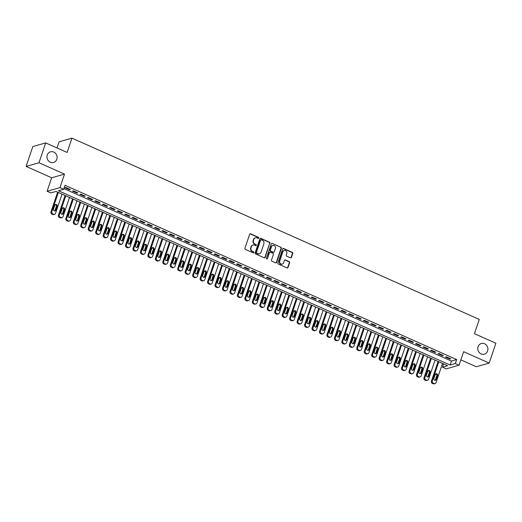 <?xml version="1.0" encoding="UTF-8"?>
<svg xmlns="http://www.w3.org/2000/svg" width="522" height="522" viewBox="0 0 522 522"><rect width="100%" height="100%" fill="white"/><g stroke="black" fill="none" stroke-linecap="round" stroke-linejoin="round"><path stroke-width="0.78" d="M258.762 238.052A0.594 0.542 74.1 0 0 258.429 237.282L250.651 233.817A0.848 0.77 74.1 0 0 249.653 234.267L244.909 248.289A0.848 0.77 74.1 0 0 245.379 249.399L253.157 252.857A0.594 0.542 74.1 0 0 253.855 252.537A0.594 0.542 74.1 0 0 253.529 251.767L252.524 251.317A2.721 2.473 74.1 0 1 251.023 247.787L251.415 246.612A2.721 2.473 74.1 0 1 254.605 245.164L255.61 245.614A0.594 0.542 74.1 0 0 256.309 245.294A0.594 0.542 74.1 0 0 255.982 244.524L254.971 244.074A2.721 2.473 74.1 0 1 253.477 240.538L253.868 239.37A2.721 2.473 74.1 0 1 257.059 237.921L258.064 238.371A0.594 0.542 74.1 0 0 258.762 238.052M258.227 238.41A0.594 0.542 74.1 0 0 258.083 237.38L250.306 233.915A0.848 0.77 74.1 0 0 249.986 233.849M253.32 252.902A0.594 0.542 74.1 0 0 253.183 251.865L252.524 251.317M255.773 245.66A0.594 0.542 74.1 0 0 255.63 244.622L254.971 244.074M478.067 346.712A5.54 5.037 74.1 0 0 479.183 352.441A5.54 5.037 74.1 0 0 484.364 354.17A5.54 5.037 74.1 0 0 487.62 350.967A5.54 5.037 74.1 0 0 486.504 345.238A5.54 5.037 74.1 0 0 481.33 343.509A5.54 5.037 74.1 0 0 478.067 346.712M47.254 155.014A5.54 5.037 74.1 0 0 48.37 160.743A5.54 5.037 74.1 0 0 53.551 162.466A5.54 5.037 74.1 0 0 56.807 159.262A5.54 5.037 74.1 0 0 55.697 153.533A5.54 5.037 74.1 0 0 50.517 151.804A5.54 5.037 74.1 0 0 47.254 155.014M290.421 257.829A0.848 0.77 74.1 0 0 291.42 257.379L292.751 253.444A0.848 0.77 74.1 0 0 292.281 252.341L283.642 248.498A0.848 0.77 74.1 0 0 282.643 248.948L277.9 262.971A0.848 0.77 74.1 0 0 278.37 264.073L287.009 267.916A0.848 0.77 74.1 0 0 288 267.466L289.612 262.716A0.848 0.77 74.1 0 0 289.142 261.607L285.443 259.963A0.848 0.77 74.1 0 0 284.451 260.419L283.648 262.775A2.271 2.068 74.1 0 1 280.19 263.382A2.271 2.068 74.1 0 1 279.733 261.033L282.859 251.8A2.271 2.068 74.1 0 1 286.317 251.193A2.271 2.068 74.1 0 1 286.774 253.542L286.258 255.082A0.848 0.77 74.1 0 0 286.722 256.185L290.421 257.829M455.341 363.534L459.066 365.198L446.193 368.858L442.46 367.201L447.68 365.713L56.037 191.437L50.817 192.925L47.084 191.267L59.958 187.6L63.691 189.258L58.471 190.745L450.121 365.022L455.341 363.534L456.678 359.567L65.035 185.29L63.691 189.258M45.688 142.904L38.974 162.74L26.1 166.407L32.814 146.565L45.688 142.904L67.136 152.444L71.971 138.16L479.287 319.405L474.452 333.688L495.9 343.235L489.186 363.077L463.634 351.704L459.066 365.198M26.1 166.407L51.652 177.774L64.526 174.113L38.974 162.74M64.526 174.113L59.958 187.6M269.978 243.311A0.848 0.77 74.1 0 0 269.509 242.208L260.87 238.365A0.848 0.77 74.1 0 0 259.871 238.815L255.127 252.837A0.848 0.77 74.1 0 0 255.591 253.94L264.236 257.783A0.848 0.77 74.1 0 0 265.228 257.333L269.626 243.409A0.848 0.77 74.1 0 0 269.156 242.306L260.517 238.463A0.848 0.77 74.1 0 0 260.204 238.397M272.256 243.428L280.895 247.271A0.848 0.77 74.1 0 1 281.365 248.381L276.614 262.396A0.848 0.77 74.1 0 1 275.623 262.853L271.923 261.209A0.848 0.77 74.1 0 1 271.453 260.1L273.378 254.416A0.848 0.77 74.1 0 0 272.908 253.314L270.455 252.217A0.848 0.77 74.1 0 0 269.463 252.674L267.46 258.592A0.594 0.542 74.1 0 1 266.553 258.749A0.594 0.542 74.1 0 1 266.435 258.136L271.257 243.885A0.848 0.77 74.1 0 1 272.256 243.428L280.895 247.271M460.874 359.873L476.312 366.738L489.186 363.077M70.346 189.499L65.87 187.502L64.996 187.75L69.472 189.747L70.346 189.499M77.804 192.814L73.328 190.824L72.46 191.072L76.93 193.062L77.804 192.814M85.262 196.135L80.786 194.145L79.918 194.393L84.394 196.383L85.262 196.135M92.72 199.456L88.244 197.466L87.376 197.714L91.852 199.704L92.72 199.456M100.185 202.777L95.709 200.781L94.834 201.029L99.31 203.019L100.185 202.777M107.643 206.092L103.167 204.102L102.299 204.35L106.775 206.34L107.643 206.092M115.101 209.413L110.625 207.423L109.757 207.671L114.233 209.661L115.101 209.413M122.566 212.735L118.089 210.744L117.215 210.986L121.691 212.983L122.566 212.735M130.024 216.056L125.548 214.059L124.68 214.307L129.156 216.297L130.024 216.056M137.482 219.37L133.006 217.38L132.138 217.628L136.614 219.618L137.482 219.37M144.94 222.692L140.464 220.702L139.596 220.95L144.072 222.94L144.94 222.692M152.404 226.013L147.928 224.016L147.054 224.264L151.53 226.261L152.404 226.013M159.862 229.328L155.386 227.338L154.519 227.585L158.995 229.576L159.862 229.328M167.321 232.649L162.844 230.659L161.977 230.907L166.453 232.897L167.321 232.649M174.785 235.97L170.309 233.98L169.435 234.228L173.911 236.218L174.785 235.97M182.243 239.291L177.767 237.295L176.899 237.543L181.375 239.539L182.243 239.291M189.701 242.606L185.225 240.616L184.357 240.864L188.833 242.854L189.701 242.606M197.159 245.927L192.683 243.937L191.815 244.185L196.292 246.175L197.159 245.927M204.624 249.248L200.148 247.258L199.273 247.506L203.75 249.496L204.624 249.248M212.082 252.57L207.606 250.573L206.738 250.821L211.214 252.818L212.082 252.57M219.54 255.884L215.064 253.894L214.196 254.142L218.672 256.132L219.54 255.884M227.005 259.206L222.529 257.215L221.654 257.463L226.13 259.454L227.005 259.206M234.463 262.527L229.987 260.537L229.119 260.785L233.595 262.775L234.463 262.527M241.921 265.848L237.445 263.851L236.577 264.099L241.053 266.096L241.921 265.848M249.379 269.163L244.909 267.173L244.035 267.421L248.511 269.411L249.379 269.163M256.844 272.484L252.367 270.494L251.493 270.742L255.969 272.732L256.844 272.484M264.302 275.805L259.825 273.815L258.958 274.063L263.434 276.053L264.302 275.805M271.76 279.126L267.284 277.13L266.416 277.378L270.892 279.374L271.76 279.126M279.224 282.441L274.748 280.451L273.874 280.699L278.35 282.689L279.224 282.441M286.682 285.762L282.206 283.772L281.338 284.02L285.815 286.01L286.682 285.762M294.14 289.084L289.664 287.093L288.796 287.341L293.273 289.332L294.14 289.084M301.605 292.405L297.129 290.408L296.255 290.656L300.731 292.653L301.605 292.405M309.063 295.72L304.587 293.729L303.713 293.977L308.189 295.967L309.063 295.72M316.521 299.041L312.045 297.051L311.177 297.299L315.653 299.289L316.521 299.041M323.979 302.362L319.503 300.372L318.635 300.62L323.111 302.61L323.979 302.362M331.444 305.683L326.968 303.687L326.093 303.935L330.57 305.925L331.444 305.683M338.902 308.998L334.426 307.008L333.558 307.256L338.034 309.246L338.902 308.998M346.36 312.319L341.884 310.329L341.016 310.577L345.492 312.567L346.36 312.319M353.825 315.64L349.348 313.65L348.474 313.892L352.95 315.888L353.825 315.64M361.283 318.962L356.807 316.965L355.939 317.213L360.408 319.203L361.283 318.962M368.741 322.276L364.265 320.286L363.397 320.534L367.873 322.524L368.741 322.276M376.199 325.597L371.723 323.607L370.855 323.855L375.331 325.845L376.199 325.597M383.663 328.919L379.187 326.922L378.313 327.17L382.789 329.167L383.663 328.919M391.122 332.233L386.645 330.243L385.778 330.491L390.254 332.481L391.122 332.233M398.58 335.555L394.103 333.565L393.236 333.812L397.712 335.803L398.58 335.555M406.044 338.876L401.568 336.886L400.694 337.134L405.17 339.124L406.044 338.876M413.502 342.197L409.026 340.2L408.158 340.448L412.634 342.445L413.502 342.197M420.96 345.512L416.484 343.522L415.616 343.77L420.093 345.76L420.96 345.512M428.418 348.833L423.942 346.843L423.074 347.091L427.551 349.081L428.418 348.833M435.883 352.154L431.407 350.164L430.533 350.412L435.009 352.402L435.883 352.154M443.341 355.475L438.865 353.479L437.997 353.727L442.473 355.723L443.341 355.475M63.912 188.605L451.458 361.054L456.678 359.567M445.455 357.048L449.931 359.038L450.799 358.79L446.323 356.8L445.455 357.048M71.971 138.16L59.097 141.827L57.029 147.948M443.583 363.893L442.46 367.201M51.652 177.774L47.084 191.267M451.458 361.054L450.121 365.022M69.472 189.747L69.661 189.192M76.93 193.062L77.119 192.514M84.394 196.383L84.577 195.828M91.852 199.704L92.042 199.15M99.31 203.019L99.5 202.471M106.775 206.34L106.958 205.792M114.233 209.661L114.422 209.107M121.691 212.983L121.88 212.428M129.156 216.297L129.339 215.749M136.614 219.618L136.797 219.07M144.072 222.94L144.261 222.385M151.53 226.261L151.719 225.706M158.995 229.576L159.177 229.027M166.453 232.897L166.642 232.349M173.911 236.218L174.1 235.663M181.375 239.539L181.558 238.985M188.833 242.854L189.016 242.306M196.292 246.175L196.481 245.627M203.75 249.496L203.939 248.942M211.214 252.818L211.397 252.263M218.672 256.132L218.862 255.584M226.13 259.454L226.32 258.905M233.595 262.775L233.778 262.22M241.053 266.096L241.236 265.541M248.511 269.411L248.7 268.863M255.969 272.732L256.158 272.184M263.434 276.053L263.617 275.499M270.892 279.374L271.081 278.82M278.35 282.689L278.539 282.141M285.815 286.01L285.997 285.456M293.273 289.332L293.462 288.777M300.731 292.653L300.92 292.098M308.189 295.967L308.378 295.419M315.653 299.289L315.836 298.734M323.111 302.61L323.301 302.055M330.57 305.925L330.759 305.377M338.034 309.246L338.217 308.698M345.492 312.567L345.681 312.012M352.95 315.888L353.14 315.334M360.408 319.203L360.598 318.655M367.873 322.524L368.056 321.976M375.331 325.845L375.52 325.291M382.789 329.167L382.978 328.612M390.254 332.481L390.436 331.933M397.712 335.803L397.901 335.254M405.17 339.124L405.359 338.569M412.634 342.445L412.817 341.89M420.093 345.76L420.275 345.212M427.551 349.081L427.74 348.533M435.009 352.402L435.198 351.848M442.473 355.723L442.656 355.169M449.931 359.038L450.121 358.49M255.297 237.856A2.721 2.473 74.1 0 0 253.522 239.468L253.868 239.37M254.625 244.172A2.721 2.473 74.1 0 1 253.124 240.635L253.522 239.468M252.844 245.099A2.721 2.473 74.1 0 0 251.069 246.717L251.415 246.612M252.172 251.415A2.721 2.473 74.1 0 1 250.671 247.885L251.069 246.717M264.55 257.848A0.848 0.77 74.1 0 0 264.882 257.431L269.626 243.409M261.3 239.813A0.594 0.542 74.1 0 0 260.608 240.127L256.439 252.433A0.594 0.542 74.1 0 0 256.765 253.209L257.829 253.679A2.721 2.473 74.1 0 0 261.02 252.23L263.864 243.82A2.721 2.473 74.1 0 0 262.364 240.283L261.3 239.813M260.791 239.866A0.594 0.542 74.1 0 0 260.256 240.224L260.608 240.127M259.245 253.849A2.721 2.473 74.1 0 1 257.483 253.783L256.419 253.307A0.594 0.542 74.1 0 1 256.093 252.537L260.256 240.224M275.936 262.918A0.848 0.77 74.1 0 0 276.268 262.501L281.012 248.479A0.848 0.77 74.1 0 0 280.549 247.376M269.796 252.257A0.848 0.77 74.1 0 0 269.111 252.772L267.46 258.592M275.375 248.518A2.271 2.068 74.1 0 0 272.797 245.457A2.271 2.068 74.1 0 0 271.46 246.769L270.357 250.025A0.848 0.77 74.1 0 0 270.827 251.128L273.28 252.217A0.848 0.77 74.1 0 0 274.278 251.767L275.375 248.518M272.621 245.516A2.271 2.068 74.1 0 0 271.114 246.873L271.46 246.769M273.593 252.289A0.848 0.77 74.1 0 1 272.934 252.322L270.481 251.226A0.848 0.77 74.1 0 1 270.011 250.123L271.114 246.873M284.02 250.54A2.271 2.068 74.1 0 0 282.513 251.898L282.859 251.8M282.141 264.132A2.271 2.068 74.1 0 1 279.387 261.13L282.513 251.898M287.322 267.982A0.848 0.77 74.1 0 0 287.655 267.564L289.266 262.814A0.848 0.77 74.1 0 0 288.796 261.711L285.097 260.06A0.848 0.77 74.1 0 0 284.784 259.995M290.734 257.894A0.848 0.77 74.1 0 0 291.067 257.476L292.398 253.542A0.848 0.77 74.1 0 0 291.935 252.439L283.289 248.596A0.848 0.77 74.1 0 0 282.976 248.531M57.648 192.155L50.967 211.88A1.729 1.573 -105.9 0 0 51.926 214.131L52.67 214.464A1.729 1.573 -105.9 0 0 53.681 214.542L54.549 214.294A1.729 1.573 74.1 0 0 55.567 213.296L62.059 194.119M54.549 214.294A1.729 1.573 74.1 0 1 53.538 214.216L52.794 213.883A1.729 1.573 74.1 0 1 51.841 211.632L58.327 192.461M54.588 210.973A1.383 1.259 74.1 0 0 54.993 210.386L56.285 206.575A1.383 1.259 74.1 0 0 55.169 204.676M55.867 210.138L57.152 206.327A1.383 1.259 74.1 0 0 55.58 204.467A1.383 1.259 74.1 0 0 54.764 205.263L53.479 209.074A1.383 1.259 74.1 0 0 55.051 210.94A1.383 1.259 74.1 0 0 55.867 210.138L54.993 210.386M65.106 195.476L58.431 215.201A1.729 1.573 -105.9 0 0 59.384 217.452L60.128 217.785A1.729 1.573 -105.9 0 0 61.139 217.863L62.014 217.615A1.729 1.573 74.1 0 0 63.031 216.61L69.517 197.44M62.014 217.615A1.729 1.573 74.1 0 1 61.002 217.537L60.252 217.204A1.729 1.573 74.1 0 1 59.299 214.953L65.792 195.783M62.053 214.294A1.383 1.259 74.1 0 0 62.457 213.707L63.743 209.896A1.383 1.259 74.1 0 0 62.633 207.997M63.325 213.459L64.617 209.648A1.383 1.259 74.1 0 0 63.045 207.782A1.383 1.259 74.1 0 0 62.229 208.585L60.937 212.395A1.383 1.259 74.1 0 0 62.509 214.261A1.383 1.259 74.1 0 0 63.325 213.459L62.457 213.707M72.565 198.797L65.889 218.522A1.729 1.573 -105.9 0 0 66.842 220.773L67.592 221.106A1.729 1.573 -105.9 0 0 68.604 221.184L69.472 220.936A1.729 1.573 74.1 0 0 70.49 219.932L76.982 200.761M69.472 220.936A1.729 1.573 74.1 0 1 68.46 220.858L67.716 220.525A1.729 1.573 74.1 0 1 66.757 218.274L73.25 199.097M69.511 217.615A1.383 1.259 74.1 0 0 69.915 217.022L71.207 213.217A1.383 1.259 74.1 0 0 70.092 211.319M70.783 216.78L72.075 212.969A1.383 1.259 74.1 0 0 70.503 211.103A1.383 1.259 74.1 0 0 69.687 211.906L68.395 215.716A1.383 1.259 74.1 0 0 69.968 217.576A1.383 1.259 74.1 0 0 70.783 216.78L69.915 217.022M80.023 202.118L73.348 221.837A1.729 1.573 -105.9 0 0 74.307 224.088L75.051 224.421A1.729 1.573 -105.9 0 0 76.062 224.499L76.93 224.251A1.729 1.573 74.1 0 0 77.948 223.253L84.44 204.082M76.93 224.251A1.729 1.573 74.1 0 1 75.918 224.173L75.175 223.847A1.729 1.573 74.1 0 1 74.222 221.596L80.708 202.419M76.969 220.93A1.383 1.259 74.1 0 0 77.373 220.343L78.665 216.532A1.383 1.259 74.1 0 0 77.55 214.64M78.248 220.095L79.533 216.284A1.383 1.259 74.1 0 0 77.961 214.425A1.383 1.259 74.1 0 0 77.145 215.227L75.86 219.031A1.383 1.259 74.1 0 0 77.432 220.897A1.383 1.259 74.1 0 0 78.248 220.095L77.373 220.343M87.487 205.433L80.812 225.158A1.729 1.573 -105.9 0 0 81.765 227.409L82.509 227.742A1.729 1.573 -105.9 0 0 83.52 227.82L84.394 227.572A1.729 1.573 74.1 0 0 85.412 226.574L91.898 207.397M84.394 227.572A1.729 1.573 74.1 0 1 83.383 227.494L82.633 227.161A1.729 1.573 74.1 0 1 81.68 224.91L88.166 205.74M84.433 224.251A1.383 1.259 74.1 0 0 84.838 223.664L86.123 219.853A1.383 1.259 74.1 0 0 85.014 217.955M85.706 223.416L86.991 219.605A1.383 1.259 74.1 0 0 85.419 217.746A1.383 1.259 74.1 0 0 84.61 218.542L83.318 222.352A1.383 1.259 74.1 0 0 84.89 224.219A1.383 1.259 74.1 0 0 85.706 223.416L84.838 223.664M94.945 208.754L88.27 228.479A1.729 1.573 -105.9 0 0 89.223 230.731L89.973 231.063A1.729 1.573 -105.9 0 0 90.985 231.142L91.852 230.894A1.729 1.573 74.1 0 0 92.87 229.889L99.356 210.718M91.852 230.894A1.729 1.573 74.1 0 1 90.841 230.815L90.097 230.483A1.729 1.573 74.1 0 1 89.138 228.231L95.63 209.061M91.892 227.572A1.383 1.259 74.1 0 0 92.296 226.985L93.582 223.175A1.383 1.259 74.1 0 0 92.472 221.276M93.164 226.737L94.456 222.927A1.383 1.259 74.1 0 0 92.883 221.06A1.383 1.259 74.1 0 0 92.068 221.863L90.776 225.674A1.383 1.259 74.1 0 0 92.348 227.54A1.383 1.259 74.1 0 0 93.164 226.737L92.296 226.985M102.403 212.076L95.728 231.801A1.729 1.573 -105.9 0 0 96.681 234.052L97.431 234.385A1.729 1.573 -105.9 0 0 98.443 234.463L99.31 234.215A1.729 1.573 74.1 0 0 100.328 233.21L106.821 214.04M99.31 234.215A1.729 1.573 74.1 0 1 98.299 234.137L97.555 233.804A1.729 1.573 74.1 0 1 96.596 231.553L103.088 212.376M99.35 230.894A1.383 1.259 74.1 0 0 99.754 230.3L101.046 226.496A1.383 1.259 74.1 0 0 99.93 224.597M100.622 230.058L101.914 226.248A1.383 1.259 74.1 0 0 100.341 224.382A1.383 1.259 74.1 0 0 99.526 225.184L98.24 228.995A1.383 1.259 74.1 0 0 99.813 230.855A1.383 1.259 74.1 0 0 100.622 230.058L99.754 230.3M109.868 215.397L103.186 235.115A1.729 1.573 -105.9 0 0 104.146 237.366L104.889 237.699A1.729 1.573 -105.9 0 0 105.901 237.778L106.769 237.53A1.729 1.573 74.1 0 0 107.786 236.531L114.279 217.361M106.769 237.53A1.729 1.573 74.1 0 1 105.757 237.451L105.013 237.118A1.729 1.573 74.1 0 1 104.061 234.867L110.547 215.697M106.808 234.208A1.383 1.259 74.1 0 0 107.212 233.621L108.504 229.81A1.383 1.259 74.1 0 0 107.388 227.912M108.087 233.373L109.372 229.563A1.383 1.259 74.1 0 0 107.8 227.703A1.383 1.259 74.1 0 0 106.984 228.505L105.698 232.31A1.383 1.259 74.1 0 0 107.271 234.176A1.383 1.259 74.1 0 0 108.087 233.373L107.212 233.621M117.326 218.711L110.651 238.437A1.729 1.573 -105.9 0 0 111.604 240.688L112.347 241.02A1.729 1.573 -105.9 0 0 113.359 241.099L114.233 240.851A1.729 1.573 74.1 0 0 115.251 239.852L121.737 220.675M114.233 240.851A1.729 1.573 74.1 0 1 113.222 240.772L112.471 240.44A1.729 1.573 74.1 0 1 111.519 238.189L118.011 219.018M114.272 237.53A1.383 1.259 74.1 0 0 114.677 236.942L115.962 233.132A1.383 1.259 74.1 0 0 114.853 231.233M115.545 236.694L116.837 232.884A1.383 1.259 74.1 0 0 115.264 231.024A1.383 1.259 74.1 0 0 114.448 231.82L113.157 235.631A1.383 1.259 74.1 0 0 114.729 237.497A1.383 1.259 74.1 0 0 115.545 236.694L114.677 236.942M124.784 222.033L118.109 241.758A1.729 1.573 -105.9 0 0 119.062 244.009L119.812 244.342A1.729 1.573 -105.9 0 0 120.823 244.42L121.691 244.172A1.729 1.573 74.1 0 0 122.709 243.167L129.202 223.997M121.691 244.172A1.729 1.573 74.1 0 1 120.68 244.094L119.936 243.761A1.729 1.573 74.1 0 1 118.977 241.51L125.469 222.339M121.73 240.851A1.383 1.259 74.1 0 0 122.135 240.264L123.427 236.453A1.383 1.259 74.1 0 0 122.311 234.554M123.003 240.016L124.295 236.205A1.383 1.259 74.1 0 0 122.722 234.339A1.383 1.259 74.1 0 0 121.907 235.141L120.615 238.952A1.383 1.259 74.1 0 0 122.194 240.818A1.383 1.259 74.1 0 0 123.003 240.016L122.135 240.264M132.249 225.354L125.567 245.079A1.729 1.573 -105.9 0 0 126.526 247.33L127.27 247.663A1.729 1.573 -105.9 0 0 128.281 247.741L129.149 247.493A1.729 1.573 74.1 0 0 130.167 246.488L136.66 227.318M129.149 247.493A1.729 1.573 74.1 0 1 128.138 247.415L127.394 247.082A1.729 1.573 74.1 0 1 126.441 244.831L132.927 225.654M129.188 244.172A1.383 1.259 74.1 0 0 129.593 243.578L130.885 239.774A1.383 1.259 74.1 0 0 129.769 237.875M130.467 243.33L131.753 239.526A1.383 1.259 74.1 0 0 130.18 237.66A1.383 1.259 74.1 0 0 129.365 238.463L128.079 242.273A1.383 1.259 74.1 0 0 129.652 244.133A1.383 1.259 74.1 0 0 130.467 243.33L129.593 243.578M139.707 228.675L133.032 248.394A1.729 1.573 -105.9 0 0 133.984 250.645L134.728 250.978A1.729 1.573 -105.9 0 0 135.74 251.056L136.614 250.808A1.729 1.573 74.1 0 0 137.632 249.81L144.118 230.633M136.614 250.808A1.729 1.573 74.1 0 1 135.603 250.73L134.852 250.397A1.729 1.573 74.1 0 1 133.9 248.146L140.392 228.975M136.653 247.487A1.383 1.259 74.1 0 0 137.058 246.899L138.343 243.089A1.383 1.259 74.1 0 0 137.234 241.19M137.925 246.652L139.211 242.841A1.383 1.259 74.1 0 0 137.638 240.981A1.383 1.259 74.1 0 0 136.829 241.784L135.537 245.588A1.383 1.259 74.1 0 0 137.11 247.454A1.383 1.259 74.1 0 0 137.925 246.652L137.058 246.899M147.165 231.99L140.49 251.715A1.729 1.573 -105.9 0 0 141.442 253.966L142.193 254.299A1.729 1.573 -105.9 0 0 143.204 254.377L144.072 254.129A1.729 1.573 74.1 0 0 145.09 253.131L151.576 233.954M144.072 254.129A1.729 1.573 74.1 0 1 143.061 254.051L142.317 253.718A1.729 1.573 74.1 0 1 141.358 251.467L147.85 232.297M144.111 250.808A1.383 1.259 74.1 0 0 144.516 250.221L145.801 246.41A1.383 1.259 74.1 0 0 144.692 244.511M145.384 249.973L146.675 246.162A1.383 1.259 74.1 0 0 145.103 244.303A1.383 1.259 74.1 0 0 144.287 245.099L142.995 248.909A1.383 1.259 74.1 0 0 144.568 250.775A1.383 1.259 74.1 0 0 145.384 249.973L144.516 250.221M154.623 235.311L147.948 255.036A1.729 1.573 -105.9 0 0 148.907 257.287L149.651 257.62A1.729 1.573 -105.9 0 0 150.662 257.698L151.53 257.45A1.729 1.573 74.1 0 0 152.548 256.446L159.04 237.275M151.53 257.45A1.729 1.573 74.1 0 1 150.519 257.372L149.775 257.039A1.729 1.573 74.1 0 1 148.822 254.788L155.308 235.618M151.569 254.129A1.383 1.259 74.1 0 0 151.974 253.542L153.266 249.731A1.383 1.259 74.1 0 0 152.15 247.833M152.842 253.294L154.134 249.483A1.383 1.259 74.1 0 0 152.561 247.617A1.383 1.259 74.1 0 0 151.745 248.42L150.46 252.23A1.383 1.259 74.1 0 0 152.032 254.097A1.383 1.259 74.1 0 0 152.842 253.294L151.974 253.542M162.088 238.632L155.406 258.357A1.729 1.573 -105.9 0 0 156.365 260.608L157.109 260.941A1.729 1.573 -105.9 0 0 158.12 261.02L158.988 260.772A1.729 1.573 74.1 0 0 160.006 259.767L166.498 240.596M158.988 260.772A1.729 1.573 74.1 0 1 157.977 260.693L157.233 260.361A1.729 1.573 74.1 0 1 156.28 258.109L162.766 238.932M159.027 257.45A1.383 1.259 74.1 0 0 159.432 256.857L160.724 253.053A1.383 1.259 74.1 0 0 159.615 251.154M160.306 256.609L161.592 252.805A1.383 1.259 74.1 0 0 160.019 250.938A1.383 1.259 74.1 0 0 159.203 251.741L157.918 255.552A1.383 1.259 74.1 0 0 159.491 257.411A1.383 1.259 74.1 0 0 160.306 256.609L159.432 256.857M169.546 241.947L162.871 261.672A1.729 1.573 -105.9 0 0 163.823 263.923L164.567 264.256A1.729 1.573 -105.9 0 0 165.578 264.334L166.453 264.086A1.729 1.573 74.1 0 0 167.471 263.088L173.957 243.911M166.453 264.086A1.729 1.573 74.1 0 1 165.441 264.008L164.691 263.675A1.729 1.573 74.1 0 1 163.738 261.424L170.231 242.254M166.492 260.765A1.383 1.259 74.1 0 0 166.896 260.178L168.182 256.367A1.383 1.259 74.1 0 0 167.073 254.468M167.764 259.93L169.056 256.119A1.383 1.259 74.1 0 0 167.484 254.26A1.383 1.259 74.1 0 0 166.668 255.062L165.376 258.866A1.383 1.259 74.1 0 0 166.949 260.732A1.383 1.259 74.1 0 0 167.764 259.93L166.896 260.178M177.004 245.268L170.329 264.993A1.729 1.573 -105.9 0 0 171.281 267.244L172.032 267.577A1.729 1.573 -105.9 0 0 173.043 267.655L173.911 267.408A1.729 1.573 74.1 0 0 174.929 266.409L181.421 247.232M173.911 267.408A1.729 1.573 74.1 0 1 172.899 267.329L172.156 266.996A1.729 1.573 74.1 0 1 171.196 264.745L177.689 245.575M173.95 264.086A1.383 1.259 74.1 0 0 174.355 263.499L175.646 259.688A1.383 1.259 74.1 0 0 174.531 257.79M175.222 263.251L176.514 259.441A1.383 1.259 74.1 0 0 174.942 257.581A1.383 1.259 74.1 0 0 174.126 258.377L172.834 262.188A1.383 1.259 74.1 0 0 174.413 264.054A1.383 1.259 74.1 0 0 175.222 263.251L174.355 263.499M184.468 248.589L177.787 268.315A1.729 1.573 -105.9 0 0 178.746 270.566L179.49 270.898A1.729 1.573 -105.9 0 0 180.501 270.977L181.369 270.729A1.729 1.573 74.1 0 0 182.387 269.724L188.879 250.553M181.369 270.729A1.729 1.573 74.1 0 1 180.358 270.65L179.614 270.318A1.729 1.573 74.1 0 1 178.661 268.067L185.147 248.896M181.408 267.408A1.383 1.259 74.1 0 0 181.813 266.82L183.105 263.01A1.383 1.259 74.1 0 0 181.989 261.111M182.687 266.572L183.972 262.762A1.383 1.259 74.1 0 0 182.4 260.896A1.383 1.259 74.1 0 0 181.584 261.698L180.299 265.509A1.383 1.259 74.1 0 0 181.871 267.368A1.383 1.259 74.1 0 0 182.687 266.572L181.813 266.82M191.926 251.911L185.251 271.636A1.729 1.573 -105.9 0 0 186.204 273.887L186.948 274.213A1.729 1.573 -105.9 0 0 187.959 274.291L188.833 274.05A1.729 1.573 74.1 0 0 189.851 273.045L196.337 253.875M188.833 274.05A1.729 1.573 74.1 0 1 187.822 273.972L187.072 273.639A1.729 1.573 74.1 0 1 186.119 271.388L192.611 252.211M188.873 270.729A1.383 1.259 74.1 0 0 189.277 270.135L190.563 266.331A1.383 1.259 74.1 0 0 189.453 264.432M190.145 269.887L191.437 266.083A1.383 1.259 74.1 0 0 189.858 264.217A1.383 1.259 74.1 0 0 189.049 265.019L187.757 268.83A1.383 1.259 74.1 0 0 189.329 270.69A1.383 1.259 74.1 0 0 190.145 269.887L189.277 270.135M199.384 255.225L192.709 274.95A1.729 1.573 -105.9 0 0 193.662 277.202L194.412 277.534A1.729 1.573 -105.9 0 0 195.424 277.613L196.292 277.365A1.729 1.573 74.1 0 0 197.309 276.366L203.795 257.189M196.292 277.365A1.729 1.573 74.1 0 1 195.28 277.286L194.536 276.954A1.729 1.573 74.1 0 1 193.577 274.702L200.07 255.532M196.331 274.043A1.383 1.259 74.1 0 0 196.735 273.456L198.021 269.646A1.383 1.259 74.1 0 0 196.911 267.747M197.603 273.208L198.895 269.398A1.383 1.259 74.1 0 0 197.323 267.538A1.383 1.259 74.1 0 0 196.507 268.341L195.215 272.145A1.383 1.259 74.1 0 0 196.787 274.011A1.383 1.259 74.1 0 0 197.603 273.208L196.735 273.456M206.843 258.547L200.167 278.272A1.729 1.573 -105.9 0 0 201.127 280.523L201.87 280.856A1.729 1.573 -105.9 0 0 202.882 280.934L203.75 280.686A1.729 1.573 74.1 0 0 204.768 279.688L211.26 260.511M203.75 280.686A1.729 1.573 74.1 0 1 202.738 280.608L201.994 280.275A1.729 1.573 74.1 0 1 201.042 278.024L207.528 258.853M203.789 277.365A1.383 1.259 74.1 0 0 204.193 276.777L205.485 272.967A1.383 1.259 74.1 0 0 204.37 271.068M205.061 276.529L206.353 272.719A1.383 1.259 74.1 0 0 204.781 270.859A1.383 1.259 74.1 0 0 203.965 271.655L202.68 275.466A1.383 1.259 74.1 0 0 204.252 277.332A1.383 1.259 74.1 0 0 205.061 276.529L204.193 276.777M214.307 261.868L207.625 281.593A1.729 1.573 -105.9 0 0 208.585 283.844L209.329 284.177A1.729 1.573 -105.9 0 0 210.34 284.255L211.208 284.007A1.729 1.573 74.1 0 0 212.226 283.002L218.718 263.832M211.208 284.007A1.729 1.573 74.1 0 1 210.196 283.929L209.452 283.596A1.729 1.573 74.1 0 1 208.5 281.345L214.986 262.175M211.247 280.686A1.383 1.259 74.1 0 0 211.651 280.099L212.943 276.288A1.383 1.259 74.1 0 0 211.834 274.389M212.526 279.851L213.811 276.04A1.383 1.259 74.1 0 0 212.239 274.174A1.383 1.259 74.1 0 0 211.43 274.977L210.138 278.787A1.383 1.259 74.1 0 0 211.71 280.647A1.383 1.259 74.1 0 0 212.526 279.851L211.651 280.099M221.765 265.189L215.09 284.914A1.729 1.573 -105.9 0 0 216.043 287.165L216.787 287.491A1.729 1.573 -105.9 0 0 217.798 287.57L218.672 287.328A1.729 1.573 74.1 0 0 219.69 286.324L226.176 267.153M218.672 287.328A1.729 1.573 74.1 0 1 217.661 287.244L216.911 286.917A1.729 1.573 74.1 0 1 215.958 284.666L222.45 265.489M218.711 284.007A1.383 1.259 74.1 0 0 219.116 283.413L220.401 279.609A1.383 1.259 74.1 0 0 219.292 277.711M219.984 283.165L221.276 279.361A1.383 1.259 74.1 0 0 219.703 277.495A1.383 1.259 74.1 0 0 218.888 278.298L217.596 282.108A1.383 1.259 74.1 0 0 219.168 283.968A1.383 1.259 74.1 0 0 219.984 283.165L219.116 283.413M229.223 268.504L222.548 288.229A1.729 1.573 -105.9 0 0 223.501 290.48L224.251 290.813A1.729 1.573 -105.9 0 0 225.263 290.891L226.13 290.643A1.729 1.573 74.1 0 0 227.148 289.645L233.641 270.468M226.13 290.643A1.729 1.573 74.1 0 1 225.119 290.565L224.375 290.232A1.729 1.573 74.1 0 1 223.416 287.981L229.908 268.81M226.17 287.322A1.383 1.259 74.1 0 0 226.574 286.735L227.866 282.924A1.383 1.259 74.1 0 0 226.75 281.025M227.442 286.487L228.734 282.676A1.383 1.259 74.1 0 0 227.161 280.816A1.383 1.259 74.1 0 0 226.346 281.619L225.06 285.423A1.383 1.259 74.1 0 0 226.633 287.289A1.383 1.259 74.1 0 0 227.442 286.487L226.574 286.735M236.688 271.825L230.006 291.55A1.729 1.573 -105.9 0 0 230.965 293.801L231.709 294.134A1.729 1.573 -105.9 0 0 232.721 294.212L233.588 293.964A1.729 1.573 74.1 0 0 234.606 292.959L241.099 273.789M233.588 293.964A1.729 1.573 74.1 0 1 232.577 293.886L231.833 293.553A1.729 1.573 74.1 0 1 230.881 291.302L237.366 272.132M233.628 290.643A1.383 1.259 74.1 0 0 234.032 290.056L235.324 286.245A1.383 1.259 74.1 0 0 234.208 284.346M234.907 289.808L236.192 285.997A1.383 1.259 74.1 0 0 234.619 284.131A1.383 1.259 74.1 0 0 233.804 284.934L232.518 288.744A1.383 1.259 74.1 0 0 234.091 290.61A1.383 1.259 74.1 0 0 234.907 289.808L234.032 290.056M244.146 275.146L237.471 294.871A1.729 1.573 -105.9 0 0 238.423 297.122L239.167 297.455A1.729 1.573 -105.9 0 0 240.179 297.533L241.053 297.286A1.729 1.573 74.1 0 0 242.071 296.281L248.557 277.11M241.053 297.286A1.729 1.573 74.1 0 1 240.042 297.207L239.291 296.874A1.729 1.573 74.1 0 1 238.339 294.623L244.831 275.453M241.092 293.964A1.383 1.259 74.1 0 0 241.497 293.377L242.782 289.566A1.383 1.259 74.1 0 0 241.673 287.668M242.365 293.129L243.657 289.318A1.383 1.259 74.1 0 0 242.077 287.452A1.383 1.259 74.1 0 0 241.268 288.255L239.976 292.066A1.383 1.259 74.1 0 0 241.549 293.925A1.383 1.259 74.1 0 0 242.365 293.129L241.497 293.377M251.604 278.467L244.929 298.192A1.729 1.573 -105.9 0 0 245.882 300.444L246.632 300.77A1.729 1.573 -105.9 0 0 247.643 300.848L248.511 300.6A1.729 1.573 74.1 0 0 249.529 299.602L256.015 280.431M248.511 300.6A1.729 1.573 74.1 0 1 247.5 300.522L246.756 300.196A1.729 1.573 74.1 0 1 245.797 297.945L252.289 278.768M248.55 297.279A1.383 1.259 74.1 0 0 248.955 296.692L250.24 292.888A1.383 1.259 74.1 0 0 249.131 290.989M249.823 296.444L251.115 292.64A1.383 1.259 74.1 0 0 249.542 290.774A1.383 1.259 74.1 0 0 248.726 291.576L247.435 295.387A1.383 1.259 74.1 0 0 249.007 297.246A1.383 1.259 74.1 0 0 249.823 296.444L248.955 296.692M259.062 281.782L252.387 301.507A1.729 1.573 -105.9 0 0 253.346 303.758L254.09 304.091A1.729 1.573 -105.9 0 0 255.101 304.169L255.969 303.921A1.729 1.573 74.1 0 0 256.987 302.923L263.479 283.746M255.969 303.921A1.729 1.573 74.1 0 1 254.958 303.843L254.214 303.51A1.729 1.573 74.1 0 1 253.261 301.259L259.747 282.089M256.008 300.6A1.383 1.259 74.1 0 0 256.413 300.013L257.705 296.202A1.383 1.259 74.1 0 0 256.589 294.304M257.287 299.765L258.573 295.954A1.383 1.259 74.1 0 0 257 294.095A1.383 1.259 74.1 0 0 256.185 294.897L254.899 298.701A1.383 1.259 74.1 0 0 256.472 300.568A1.383 1.259 74.1 0 0 257.287 299.765L256.413 300.013M266.527 285.103L259.852 304.828A1.729 1.573 -105.9 0 0 260.804 307.08L261.548 307.412A1.729 1.573 -105.9 0 0 262.559 307.491L263.434 307.243A1.729 1.573 74.1 0 0 264.445 306.238L270.938 287.067M263.434 307.243A1.729 1.573 74.1 0 1 262.422 307.164L261.672 306.832A1.729 1.573 74.1 0 1 260.719 304.58L267.205 285.41M263.466 303.921A1.383 1.259 74.1 0 0 263.871 303.334L265.163 299.524A1.383 1.259 74.1 0 0 264.054 297.625M264.745 303.086L266.031 299.276A1.383 1.259 74.1 0 0 264.458 297.409A1.383 1.259 74.1 0 0 263.649 298.212L262.357 302.023A1.383 1.259 74.1 0 0 263.93 303.889A1.383 1.259 74.1 0 0 264.745 303.086L263.871 303.334M273.985 288.425L267.31 308.15A1.729 1.573 -105.9 0 0 268.262 310.401L269.006 310.734A1.729 1.573 -105.9 0 0 270.018 310.812L270.892 310.564A1.729 1.573 74.1 0 0 271.91 309.559L278.396 290.389M270.892 310.564A1.729 1.573 74.1 0 1 269.881 310.486L269.13 310.153A1.729 1.573 74.1 0 1 268.178 307.902L274.67 288.725M270.931 307.243A1.383 1.259 74.1 0 0 271.336 306.655L272.621 302.845A1.383 1.259 74.1 0 0 271.512 300.946M272.203 306.407L273.495 302.597A1.383 1.259 74.1 0 0 271.923 300.731A1.383 1.259 74.1 0 0 271.107 301.533L269.815 305.344A1.383 1.259 74.1 0 0 271.388 307.204A1.383 1.259 74.1 0 0 272.203 306.407L271.336 306.655M281.443 291.746L274.768 311.471A1.729 1.573 -105.9 0 0 275.72 313.722L276.471 314.048A1.729 1.573 -105.9 0 0 277.482 314.127L278.35 313.879A1.729 1.573 74.1 0 0 279.368 312.88L285.86 293.71M278.35 313.879A1.729 1.573 74.1 0 1 277.339 313.8L276.595 313.474A1.729 1.573 74.1 0 1 275.636 311.223L282.128 292.046M278.389 310.557A1.383 1.259 74.1 0 0 278.794 309.97L280.086 306.16A1.383 1.259 74.1 0 0 278.97 304.267M279.661 309.722L280.953 305.918A1.383 1.259 74.1 0 0 279.381 304.052A1.383 1.259 74.1 0 0 278.565 304.855L277.28 308.665A1.383 1.259 74.1 0 0 278.852 310.525A1.383 1.259 74.1 0 0 279.661 309.722L278.794 309.97M288.907 295.06L282.226 314.786A1.729 1.573 -105.9 0 0 283.185 317.037L283.929 317.369A1.729 1.573 -105.9 0 0 284.94 317.448L285.808 317.2A1.729 1.573 74.1 0 0 286.826 316.202L293.318 297.025M285.808 317.2A1.729 1.573 74.1 0 1 284.797 317.122L284.053 316.789A1.729 1.573 74.1 0 1 283.1 314.538L289.586 295.367M285.847 313.879A1.383 1.259 74.1 0 0 286.252 313.291L287.544 309.481A1.383 1.259 74.1 0 0 286.428 307.582M287.126 313.043L288.412 309.233A1.383 1.259 74.1 0 0 286.839 307.373A1.383 1.259 74.1 0 0 286.023 308.169L284.738 311.98A1.383 1.259 74.1 0 0 286.31 313.846A1.383 1.259 74.1 0 0 287.126 313.043L286.252 313.291M296.365 298.382L289.69 318.107A1.729 1.573 -105.9 0 0 290.643 320.358L291.387 320.691A1.729 1.573 -105.9 0 0 292.398 320.769L293.273 320.521A1.729 1.573 74.1 0 0 294.291 319.516L300.776 300.346M293.273 320.521A1.729 1.573 74.1 0 1 292.261 320.443L291.511 320.11A1.729 1.573 74.1 0 1 290.558 317.859L297.051 298.688M293.312 317.2A1.383 1.259 74.1 0 0 293.716 316.613L295.002 312.802A1.383 1.259 74.1 0 0 293.893 310.903M294.584 316.365L295.876 312.554A1.383 1.259 74.1 0 0 294.297 310.688A1.383 1.259 74.1 0 0 293.488 311.49L292.196 315.301A1.383 1.259 74.1 0 0 293.769 317.167A1.383 1.259 74.1 0 0 294.584 316.365L293.716 316.613M303.824 301.703L297.148 321.428A1.729 1.573 -105.9 0 0 298.101 323.679L298.852 324.012A1.729 1.573 -105.9 0 0 299.863 324.09L300.731 323.842A1.729 1.573 74.1 0 0 301.749 322.837L308.241 303.667M300.731 323.842A1.729 1.573 74.1 0 1 299.719 323.764L298.975 323.431A1.729 1.573 74.1 0 1 298.016 321.18L304.509 302.003M300.77 320.521A1.383 1.259 74.1 0 0 301.174 319.927L302.466 316.123A1.383 1.259 74.1 0 0 301.351 314.224M302.042 319.686L303.334 315.875A1.383 1.259 74.1 0 0 301.762 314.009A1.383 1.259 74.1 0 0 300.946 314.812L299.654 318.622A1.383 1.259 74.1 0 0 301.227 320.482A1.383 1.259 74.1 0 0 302.042 319.686L301.174 319.927M311.282 305.024L304.607 324.743A1.729 1.573 -105.9 0 0 305.566 326.994L306.31 327.327A1.729 1.573 -105.9 0 0 307.321 327.405L308.189 327.157A1.729 1.573 74.1 0 0 309.207 326.159L315.699 306.988M308.189 327.157A1.729 1.573 74.1 0 1 307.177 327.079L306.434 326.752A1.729 1.573 74.1 0 1 305.481 324.501L311.967 305.324M308.228 323.836A1.383 1.259 74.1 0 0 308.632 323.248L309.924 319.438A1.383 1.259 74.1 0 0 308.809 317.546M309.507 323.001L310.792 319.19A1.383 1.259 74.1 0 0 309.22 317.33A1.383 1.259 74.1 0 0 308.404 318.133L307.119 321.937A1.383 1.259 74.1 0 0 308.691 323.803A1.383 1.259 74.1 0 0 309.507 323.001L308.632 323.248M318.746 308.339L312.071 328.064A1.729 1.573 -105.9 0 0 313.024 330.315L313.768 330.648A1.729 1.573 -105.9 0 0 314.779 330.726L315.653 330.478A1.729 1.573 74.1 0 0 316.671 329.48L323.157 310.303M315.653 330.478A1.729 1.573 74.1 0 1 314.642 330.4L313.892 330.067A1.729 1.573 74.1 0 1 312.939 327.816L319.425 308.646M315.686 327.157A1.383 1.259 74.1 0 0 316.091 326.57L317.383 322.759A1.383 1.259 74.1 0 0 316.273 320.86M316.965 326.322L318.25 322.511A1.383 1.259 74.1 0 0 316.678 320.652A1.383 1.259 74.1 0 0 315.869 321.448L314.577 325.258A1.383 1.259 74.1 0 0 316.149 327.124A1.383 1.259 74.1 0 0 316.965 326.322L316.091 326.57M326.204 311.66L319.529 331.385A1.729 1.573 -105.9 0 0 320.482 333.636L321.226 333.969A1.729 1.573 -105.9 0 0 322.237 334.047L323.111 333.799A1.729 1.573 74.1 0 0 324.129 332.795L330.615 313.624M323.111 333.799A1.729 1.573 74.1 0 1 322.1 333.721L321.35 333.388A1.729 1.573 74.1 0 1 320.397 331.137L326.889 311.967M323.151 330.478A1.383 1.259 74.1 0 0 323.555 329.891L324.841 326.08A1.383 1.259 74.1 0 0 323.731 324.182M324.423 329.643L325.715 325.832A1.383 1.259 74.1 0 0 324.142 323.966A1.383 1.259 74.1 0 0 323.327 324.769L322.035 328.579A1.383 1.259 74.1 0 0 323.607 330.446A1.383 1.259 74.1 0 0 324.423 329.643L323.555 329.891M333.662 314.981L326.987 334.706A1.729 1.573 -105.9 0 0 327.94 336.958L328.69 337.29A1.729 1.573 -105.9 0 0 329.702 337.369L330.57 337.121A1.729 1.573 74.1 0 0 331.587 336.116L338.08 316.945M330.57 337.121A1.729 1.573 74.1 0 1 329.558 337.042L328.814 336.71A1.729 1.573 74.1 0 1 327.855 334.458L334.348 315.281M330.609 333.799A1.383 1.259 74.1 0 0 331.013 333.206L332.305 329.402A1.383 1.259 74.1 0 0 331.189 327.503M331.881 332.964L333.173 329.154A1.383 1.259 74.1 0 0 331.6 327.287A1.383 1.259 74.1 0 0 330.785 328.09L329.499 331.901A1.383 1.259 74.1 0 0 331.072 333.76A1.383 1.259 74.1 0 0 331.881 332.964L331.013 333.206M341.127 318.303L334.445 338.021A1.729 1.573 -105.9 0 0 335.405 340.272L336.148 340.605A1.729 1.573 -105.9 0 0 337.16 340.683L338.028 340.435A1.729 1.573 74.1 0 0 339.046 339.437L345.538 320.267M338.028 340.435A1.729 1.573 74.1 0 1 337.016 340.357L336.272 340.024A1.729 1.573 74.1 0 1 335.32 337.773L341.806 318.603M338.067 337.114A1.383 1.259 74.1 0 0 338.471 336.527L339.763 332.716A1.383 1.259 74.1 0 0 338.647 330.817M339.346 336.279L340.631 332.468A1.383 1.259 74.1 0 0 339.059 330.609A1.383 1.259 74.1 0 0 338.243 331.411L336.958 335.215A1.383 1.259 74.1 0 0 338.53 337.082A1.383 1.259 74.1 0 0 339.346 336.279L338.471 336.527M348.585 321.617L341.91 341.342A1.729 1.573 -105.9 0 0 342.863 343.593L343.606 343.926A1.729 1.573 -105.9 0 0 344.618 344.005L345.492 343.757A1.729 1.573 74.1 0 0 346.51 342.758L352.996 323.581M345.492 343.757A1.729 1.573 74.1 0 1 344.481 343.678L343.73 343.346A1.729 1.573 74.1 0 1 342.778 341.094L349.27 321.924M345.531 340.435A1.383 1.259 74.1 0 0 345.936 339.848L347.221 336.037A1.383 1.259 74.1 0 0 346.112 334.139M346.804 339.6L348.096 335.79A1.383 1.259 74.1 0 0 346.523 333.93A1.383 1.259 74.1 0 0 345.708 334.726L344.416 338.537A1.383 1.259 74.1 0 0 345.988 340.403A1.383 1.259 74.1 0 0 346.804 339.6L345.936 339.848M356.043 324.938L349.368 344.664A1.729 1.573 -105.9 0 0 350.321 346.915L351.071 347.247A1.729 1.573 -105.9 0 0 352.082 347.326L352.95 347.078A1.729 1.573 74.1 0 0 353.968 346.073L360.461 326.902M352.95 347.078A1.729 1.573 74.1 0 1 351.939 346.999L351.195 346.667A1.729 1.573 74.1 0 1 350.236 344.416L356.728 325.245M352.989 343.757A1.383 1.259 74.1 0 0 353.394 343.169L354.686 339.359A1.383 1.259 74.1 0 0 353.57 337.46M354.262 342.921L355.554 339.111A1.383 1.259 74.1 0 0 353.981 337.245A1.383 1.259 74.1 0 0 353.166 338.047L351.874 341.858A1.383 1.259 74.1 0 0 353.446 343.724A1.383 1.259 74.1 0 0 354.262 342.921L353.394 343.169M363.501 328.26L356.826 347.985A1.729 1.573 -105.9 0 0 357.785 350.236L358.529 350.569A1.729 1.573 -105.9 0 0 359.541 350.647L360.408 350.399A1.729 1.573 74.1 0 0 361.426 349.394L367.919 330.224M360.408 350.399A1.729 1.573 74.1 0 1 359.397 350.321L358.653 349.988A1.729 1.573 74.1 0 1 357.701 347.737L364.186 328.56M360.448 347.078A1.383 1.259 74.1 0 0 360.852 346.484L362.144 342.68A1.383 1.259 74.1 0 0 361.028 340.781M361.726 346.236L363.012 342.432A1.383 1.259 74.1 0 0 361.439 340.566A1.383 1.259 74.1 0 0 360.624 341.368L359.338 345.179A1.383 1.259 74.1 0 0 360.911 347.039A1.383 1.259 74.1 0 0 361.726 346.236L360.852 346.484M370.966 331.581L364.291 351.299A1.729 1.573 -105.9 0 0 365.243 353.551L365.987 353.883A1.729 1.573 -105.9 0 0 366.999 353.962L367.873 353.714A1.729 1.573 74.1 0 0 368.891 352.715L375.377 333.538M367.873 353.714A1.729 1.573 74.1 0 1 366.862 353.635L366.111 353.303A1.729 1.573 74.1 0 1 365.159 351.052L371.644 331.881M367.912 350.392A1.383 1.259 74.1 0 0 368.317 349.805L369.602 345.995A1.383 1.259 74.1 0 0 368.493 344.096M369.184 349.557L370.47 345.747A1.383 1.259 74.1 0 0 368.897 343.887A1.383 1.259 74.1 0 0 368.088 344.69L366.796 348.494A1.383 1.259 74.1 0 0 368.369 350.36A1.383 1.259 74.1 0 0 369.184 349.557L368.317 349.805M378.424 334.896L371.749 354.621A1.729 1.573 -105.9 0 0 372.701 356.872L373.452 357.205A1.729 1.573 -105.9 0 0 374.463 357.283L375.331 357.035A1.729 1.573 74.1 0 0 376.349 356.037L382.835 336.86M375.331 357.035A1.729 1.573 74.1 0 1 374.32 356.957L373.576 356.624A1.729 1.573 74.1 0 1 372.617 354.373L379.109 335.202M375.37 353.714A1.383 1.259 74.1 0 0 375.775 353.126L377.06 349.316A1.383 1.259 74.1 0 0 375.951 347.417M376.643 352.879L377.935 349.068A1.383 1.259 74.1 0 0 376.362 347.208A1.383 1.259 74.1 0 0 375.546 348.004L374.254 351.815A1.383 1.259 74.1 0 0 375.827 353.681A1.383 1.259 74.1 0 0 376.643 352.879L375.775 353.126M385.882 338.217L379.207 357.942A1.729 1.573 -105.9 0 0 380.16 360.193L380.91 360.526A1.729 1.573 -105.9 0 0 381.921 360.604L382.789 360.356A1.729 1.573 74.1 0 0 383.807 359.351L390.299 340.181M382.789 360.356A1.729 1.573 74.1 0 1 381.778 360.278L381.034 359.945A1.729 1.573 74.1 0 1 380.075 357.694L386.567 338.524M382.828 357.035A1.383 1.259 74.1 0 0 383.233 356.448L384.525 352.637A1.383 1.259 74.1 0 0 383.409 350.738M384.101 356.2L385.393 352.389A1.383 1.259 74.1 0 0 383.82 350.523A1.383 1.259 74.1 0 0 383.004 351.326L381.719 355.136A1.383 1.259 74.1 0 0 383.292 357.002A1.383 1.259 74.1 0 0 384.101 356.2L383.233 356.448M393.347 341.538L386.665 361.263A1.729 1.573 -105.9 0 0 387.624 363.514L388.368 363.847A1.729 1.573 -105.9 0 0 389.379 363.925L390.247 363.677A1.729 1.573 74.1 0 0 391.265 362.673L397.757 343.502M390.247 363.677A1.729 1.573 74.1 0 1 389.236 363.599L388.492 363.266A1.729 1.573 74.1 0 1 387.539 361.015L394.025 341.838M390.286 360.356A1.383 1.259 74.1 0 0 390.691 359.762L391.983 355.958A1.383 1.259 74.1 0 0 390.867 354.06M391.565 359.514L392.851 355.71A1.383 1.259 74.1 0 0 391.278 353.844A1.383 1.259 74.1 0 0 390.463 354.647L389.177 358.457A1.383 1.259 74.1 0 0 390.75 360.317A1.383 1.259 74.1 0 0 391.565 359.514L390.691 359.762M400.805 344.853L394.13 364.578A1.729 1.573 -105.9 0 0 395.082 366.829L395.826 367.162A1.729 1.573 -105.9 0 0 396.837 367.24L397.712 366.992A1.729 1.573 74.1 0 0 398.73 365.994L405.216 346.817M397.712 366.992A1.729 1.573 74.1 0 1 396.7 366.914L395.95 366.581A1.729 1.573 74.1 0 1 394.997 364.33L401.49 345.159M397.751 363.671A1.383 1.259 74.1 0 0 398.156 363.084L399.441 359.273A1.383 1.259 74.1 0 0 398.332 357.374M399.023 362.836L400.315 359.025A1.383 1.259 74.1 0 0 398.743 357.165A1.383 1.259 74.1 0 0 397.927 357.968L396.635 361.772A1.383 1.259 74.1 0 0 398.208 363.638A1.383 1.259 74.1 0 0 399.023 362.836L398.156 363.084M408.263 348.174L401.588 367.899A1.729 1.573 -105.9 0 0 402.54 370.15L403.291 370.483A1.729 1.573 -105.9 0 0 404.302 370.561L405.17 370.313A1.729 1.573 74.1 0 0 406.188 369.315L412.68 350.138M405.17 370.313A1.729 1.573 74.1 0 1 404.158 370.235L403.415 369.902A1.729 1.573 74.1 0 1 402.455 367.651L408.948 348.481M405.209 366.992A1.383 1.259 74.1 0 0 405.614 366.405L406.906 362.594A1.383 1.259 74.1 0 0 405.79 360.695M406.481 366.157L407.773 362.346A1.383 1.259 74.1 0 0 406.201 360.487A1.383 1.259 74.1 0 0 405.385 361.283L404.093 365.093A1.383 1.259 74.1 0 0 405.672 366.959A1.383 1.259 74.1 0 0 406.481 366.157L405.614 366.405M415.721 351.495L409.046 371.22A1.729 1.573 -105.9 0 0 410.005 373.471L410.749 373.804A1.729 1.573 -105.9 0 0 411.76 373.882L412.628 373.635A1.729 1.573 74.1 0 0 413.646 372.63L420.138 353.459M412.628 373.635A1.729 1.573 74.1 0 1 411.617 373.556L410.873 373.223A1.729 1.573 74.1 0 1 409.92 370.972L416.406 351.802M412.667 370.313A1.383 1.259 74.1 0 0 413.072 369.726L414.364 365.915A1.383 1.259 74.1 0 0 413.248 364.017M413.946 369.478L415.231 365.668A1.383 1.259 74.1 0 0 413.659 363.801A1.383 1.259 74.1 0 0 412.843 364.604L411.558 368.415A1.383 1.259 74.1 0 0 413.13 370.274A1.383 1.259 74.1 0 0 413.946 369.478L413.072 369.726M423.185 354.816L416.51 374.542A1.729 1.573 -105.9 0 0 417.463 376.793L418.207 377.119A1.729 1.573 -105.9 0 0 419.218 377.197L420.093 376.956A1.729 1.573 74.1 0 0 421.11 375.951L427.596 356.78M420.093 376.956A1.729 1.573 74.1 0 1 419.081 376.877L418.331 376.545A1.729 1.573 74.1 0 1 417.378 374.294L423.871 355.117M420.132 373.635A1.383 1.259 74.1 0 0 420.536 373.041L421.822 369.237A1.383 1.259 74.1 0 0 420.712 367.338M421.404 372.793L422.689 368.989A1.383 1.259 74.1 0 0 421.117 367.123A1.383 1.259 74.1 0 0 420.308 367.925L419.016 371.736A1.383 1.259 74.1 0 0 420.588 373.595A1.383 1.259 74.1 0 0 421.404 372.793L420.536 373.041M430.643 358.131L423.968 377.856A1.729 1.573 -105.9 0 0 424.921 380.107L425.671 380.44A1.729 1.573 -105.9 0 0 426.683 380.518L427.551 380.27A1.729 1.573 74.1 0 0 428.569 379.272L435.054 360.095M427.551 380.27A1.729 1.573 74.1 0 1 426.539 380.192L425.795 379.859A1.729 1.573 74.1 0 1 424.836 377.608L431.329 358.438M427.59 376.949A1.383 1.259 74.1 0 0 427.994 376.362L429.28 372.551A1.383 1.259 74.1 0 0 428.171 370.653M428.862 376.114L430.154 372.303A1.383 1.259 74.1 0 0 428.582 370.444A1.383 1.259 74.1 0 0 427.766 371.246L426.474 375.05A1.383 1.259 74.1 0 0 428.047 376.917A1.383 1.259 74.1 0 0 428.862 376.114L427.994 376.362M438.102 361.452L431.426 381.177A1.729 1.573 -105.9 0 0 432.379 383.429L433.129 383.761A1.729 1.573 -105.9 0 0 434.141 383.84L435.009 383.592A1.729 1.573 74.1 0 0 436.027 382.593L442.519 363.416M435.009 383.592A1.729 1.573 74.1 0 1 433.997 383.513L433.253 383.181A1.729 1.573 74.1 0 1 432.301 380.929L438.787 361.759M435.048 380.27A1.383 1.259 74.1 0 0 435.452 379.683L436.744 375.873A1.383 1.259 74.1 0 0 435.629 373.974M436.32 379.435L437.612 375.625A1.383 1.259 74.1 0 0 436.04 373.759A1.383 1.259 74.1 0 0 435.224 374.561L433.939 378.372A1.383 1.259 74.1 0 0 435.511 380.238A1.383 1.259 74.1 0 0 436.32 379.435L435.452 379.683M258.083 237.38L258.429 237.282M253.183 251.865L253.529 251.767M255.63 244.622L255.982 244.524M253.124 240.635L253.477 240.538M250.671 247.885L251.023 247.787M250.306 233.915L250.651 233.817M264.882 257.431L265.228 257.333M260.517 238.463L260.87 238.365M269.156 242.306L269.509 242.208M256.093 252.537L256.439 252.433M256.419 253.307L256.765 253.209M257.483 253.783L257.829 253.679M281.012 248.479L281.365 248.381M276.268 262.501L276.614 262.396M269.111 252.772L269.463 252.674M270.011 250.123L270.357 250.025M270.481 251.226L270.827 251.128M272.934 252.322L273.28 252.217M279.387 261.13L279.733 261.033M285.097 260.06L285.443 259.963M288.796 261.711L289.142 261.607M289.266 262.814L289.612 262.716M287.655 267.564L288 267.466M283.289 248.596L283.642 248.498M291.935 252.439L292.281 252.341M292.398 253.542L292.751 253.444M291.067 257.476L291.42 257.379M51.841 211.632L50.967 211.88M52.794 213.883L51.926 214.131M53.538 214.216L52.67 214.464M56.285 206.575L57.152 206.327M59.299 214.953L58.431 215.201M60.252 217.204L59.384 217.452M61.002 217.537L60.128 217.785M63.743 209.896L64.617 209.648M66.757 218.274L65.889 218.522M67.716 220.525L66.842 220.773M68.46 220.858L67.592 221.106M71.207 213.217L72.075 212.969M74.222 221.596L73.348 221.837M75.175 223.847L74.307 224.088M75.918 224.173L75.051 224.421M78.665 216.532L79.533 216.284M81.68 224.91L80.812 225.158M82.633 227.161L81.765 227.409M83.383 227.494L82.509 227.742M86.123 219.853L86.991 219.605M89.138 228.231L88.27 228.479M90.097 230.483L89.223 230.731M90.841 230.815L89.973 231.063M93.582 223.175L94.456 222.927M96.596 231.553L95.728 231.801M97.555 233.804L96.681 234.052M98.299 234.137L97.431 234.385M101.046 226.496L101.914 226.248M104.061 234.867L103.186 235.115M105.013 237.118L104.146 237.366M105.757 237.451L104.889 237.699M108.504 229.81L109.372 229.563M111.519 238.189L110.651 238.437M112.471 240.44L111.604 240.688M113.222 240.772L112.347 241.02M115.962 233.132L116.837 232.884M118.977 241.51L118.109 241.758M119.936 243.761L119.062 244.009M120.68 244.094L119.812 244.342M123.427 236.453L124.295 236.205M126.441 244.831L125.567 245.079M127.394 247.082L126.526 247.33M128.138 247.415L127.27 247.663M130.885 239.774L131.753 239.526M133.9 248.146L133.032 248.394M134.852 250.397L133.984 250.645M135.603 250.73L134.728 250.978M138.343 243.089L139.211 242.841M141.358 251.467L140.49 251.715M142.317 253.718L141.442 253.966M143.061 254.051L142.193 254.299M145.801 246.41L146.675 246.162M148.822 254.788L147.948 255.036M149.775 257.039L148.907 257.287M150.519 257.372L149.651 257.62M153.266 249.731L154.134 249.483M156.28 258.109L155.406 258.357M157.233 260.361L156.365 260.608M157.977 260.693L157.109 260.941M160.724 253.053L161.592 252.805M163.738 261.424L162.871 261.672M164.691 263.675L163.823 263.923M165.441 264.008L164.567 264.256M168.182 256.367L169.056 256.119M171.196 264.745L170.329 264.993M172.156 266.996L171.281 267.244M172.899 267.329L172.032 267.577M175.646 259.688L176.514 259.441M178.661 268.067L177.787 268.315M179.614 270.318L178.746 270.566M180.358 270.65L179.49 270.898M183.105 263.01L183.972 262.762M186.119 271.388L185.251 271.636M187.072 273.639L186.204 273.887M187.822 273.972L186.948 274.213M190.563 266.331L191.437 266.083M193.577 274.702L192.709 274.95M194.536 276.954L193.662 277.202M195.28 277.286L194.412 277.534M198.021 269.646L198.895 269.398M201.042 278.024L200.167 278.272M201.994 280.275L201.127 280.523M202.738 280.608L201.87 280.856M205.485 272.967L206.353 272.719M208.5 281.345L207.625 281.593M209.452 283.596L208.585 283.844M210.196 283.929L209.329 284.177M212.943 276.288L213.811 276.04M215.958 284.666L215.09 284.914M216.911 286.917L216.043 287.165M217.661 287.244L216.787 287.491M220.401 279.609L221.276 279.361M223.416 287.981L222.548 288.229M224.375 290.232L223.501 290.48M225.119 290.565L224.251 290.813M227.866 282.924L228.734 282.676M230.881 291.302L230.006 291.55M231.833 293.553L230.965 293.801M232.577 293.886L231.709 294.134M235.324 286.245L236.192 285.997M238.339 294.623L237.471 294.871M239.291 296.874L238.423 297.122M240.042 297.207L239.167 297.455M242.782 289.566L243.657 289.318M245.797 297.945L244.929 298.192M246.756 300.196L245.882 300.444M247.5 300.522L246.632 300.77M250.24 292.888L251.115 292.64M253.261 301.259L252.387 301.507M254.214 303.51L253.346 303.758M254.958 303.843L254.09 304.091M257.705 296.202L258.573 295.954M260.719 304.58L259.852 304.828M261.672 306.832L260.804 307.08M262.422 307.164L261.548 307.412M265.163 299.524L266.031 299.276M268.178 307.902L267.31 308.15M269.13 310.153L268.262 310.401M269.881 310.486L269.006 310.734M272.621 302.845L273.495 302.597M275.636 311.223L274.768 311.471M276.595 313.474L275.72 313.722M277.339 313.8L276.471 314.048M280.086 306.16L280.953 305.918M283.1 314.538L282.226 314.786M284.053 316.789L283.185 317.037M284.797 317.122L283.929 317.369M287.544 309.481L288.412 309.233M290.558 317.859L289.69 318.107M291.511 320.11L290.643 320.358M292.261 320.443L291.387 320.691M295.002 312.802L295.876 312.554M298.016 321.18L297.148 321.428M298.975 323.431L298.101 323.679M299.719 323.764L298.852 324.012M302.466 316.123L303.334 315.875M305.481 324.501L304.607 324.743M306.434 326.752L305.566 326.994M307.177 327.079L306.31 327.327M309.924 319.438L310.792 319.19M312.939 327.816L312.071 328.064M313.892 330.067L313.024 330.315M314.642 330.4L313.768 330.648M317.383 322.759L318.25 322.511M320.397 331.137L319.529 331.385M321.35 333.388L320.482 333.636M322.1 333.721L321.226 333.969M324.841 326.08L325.715 325.832M327.855 334.458L326.987 334.706M328.814 336.71L327.94 336.958M329.558 337.042L328.69 337.29M332.305 329.402L333.173 329.154M335.32 337.773L334.445 338.021M336.272 340.024L335.405 340.272M337.016 340.357L336.148 340.605M339.763 332.716L340.631 332.468M342.778 341.094L341.91 341.342M343.73 343.346L342.863 343.593M344.481 343.678L343.606 343.926M347.221 336.037L348.096 335.79M350.236 344.416L349.368 344.664M351.195 346.667L350.321 346.915M351.939 346.999L351.071 347.247M354.686 339.359L355.554 339.111M357.701 347.737L356.826 347.985M358.653 349.988L357.785 350.236M359.397 350.321L358.529 350.569M362.144 342.68L363.012 342.432M365.159 351.052L364.291 351.299M366.111 353.303L365.243 353.551M366.862 353.635L365.987 353.883M369.602 345.995L370.47 345.747M372.617 354.373L371.749 354.621M373.576 356.624L372.701 356.872M374.32 356.957L373.452 357.205M377.06 349.316L377.935 349.068M380.075 357.694L379.207 357.942M381.034 359.945L380.16 360.193M381.778 360.278L380.91 360.526M384.525 352.637L385.393 352.389M387.539 361.015L386.665 361.263M388.492 363.266L387.624 363.514M389.236 363.599L388.368 363.847M391.983 355.958L392.851 355.71M394.997 364.33L394.13 364.578M395.95 366.581L395.082 366.829M396.7 366.914L395.826 367.162M399.441 359.273L400.315 359.025M402.455 367.651L401.588 367.899M403.415 369.902L402.54 370.15M404.158 370.235L403.291 370.483M406.906 362.594L407.773 362.346M409.92 370.972L409.046 371.22M410.873 373.223L410.005 373.471M411.617 373.556L410.749 373.804M414.364 365.915L415.231 365.668M417.378 374.294L416.51 374.542M418.331 376.545L417.463 376.793M419.081 376.877L418.207 377.119M421.822 369.237L422.689 368.989M424.836 377.608L423.968 377.856M425.795 379.859L424.921 380.107M426.539 380.192L425.671 380.44M429.28 372.551L430.154 372.303M432.301 380.929L431.426 381.177M433.253 383.181L432.379 383.429M433.997 383.513L433.129 383.761M436.744 375.873L437.612 375.625M255.121 237.895L255.467 237.797M252.668 245.144L253.013 245.04M260.608 239.885L260.954 239.781M259.069 253.901L259.421 253.803M269.613 252.283L269.959 252.178M272.445 245.555L272.797 245.457M273.43 252.361L273.776 252.257M283.844 250.586L284.196 250.482M281.965 264.191L282.317 264.086"/></g></svg>
